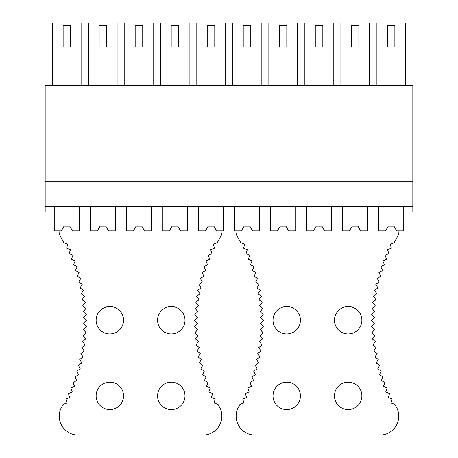 <?xml version="1.0" encoding="UTF-8"?>
<svg xmlns="http://www.w3.org/2000/svg" width="458" height="458" viewBox="0 0 458 458"><rect width="100%" height="100%" fill="white"/><g stroke="black" fill="none" stroke-linecap="round" stroke-linejoin="round"><path stroke-width="0.69" d="M45.165 181.729L412.835 181.729L412.835 85.297L45.165 85.297L45.165 211.985L54.239 211.985L54.239 230.889L61.332 230.889L64.074 226.166L69.748 226.166L72.484 230.889L79.578 230.889L79.578 211.985L90.26 211.985L90.26 230.889L97.354 230.889L100.09 226.166L105.764 226.166L108.506 230.889L115.599 230.889L115.599 211.985L126.282 211.985L126.282 230.889L133.37 230.889L136.112 226.166L141.785 226.166L144.528 230.889L151.615 230.889L151.615 211.985L162.304 211.985L162.304 230.889L169.391 230.889L172.134 226.166L177.807 226.166L180.549 230.889L187.637 230.889L187.637 211.985L198.32 211.985L198.32 230.889L205.413 230.889L208.155 226.166L213.829 226.166L216.565 230.889L223.659 230.889L223.659 211.985L234.341 211.985L234.341 230.889L241.435 230.889L244.171 226.166L249.845 226.166L252.587 230.889L259.68 230.889L259.68 211.985L270.363 211.985L270.363 230.889L277.451 230.889L280.193 226.166L285.866 226.166L288.609 230.889L295.696 230.889L295.696 211.985L306.385 211.985L306.385 230.889L313.472 230.889L316.215 226.166L321.888 226.166L324.63 230.889L331.718 230.889L331.718 211.985L342.401 211.985L342.401 230.889L349.494 230.889L352.236 226.166L357.91 226.166L360.646 230.889L367.74 230.889L367.74 211.985L378.423 211.985L378.423 206.312M378.423 211.985L378.423 230.889L385.516 230.889L388.252 226.166L393.926 226.166L396.668 230.889L403.761 230.889L403.761 211.985L412.835 211.985L412.835 206.312L45.165 206.312M54.239 211.985L54.239 206.312M90.26 211.985L90.26 206.312M79.578 211.985L79.578 206.312M115.599 211.985L115.599 206.312M126.282 211.985L126.282 206.312M162.304 211.985L162.304 206.312M151.615 211.985L151.615 206.312M198.32 211.985L198.32 206.312M187.637 211.985L187.637 206.312M223.659 211.985L223.659 206.312M234.341 211.985L234.341 206.312M259.68 211.985L259.68 206.312M270.363 211.985L270.363 206.312M306.385 211.985L306.385 206.312M295.696 211.985L295.696 206.312M342.401 211.985L342.401 206.312M331.718 211.985L331.718 206.312M367.74 211.985L367.74 206.312M403.761 211.985L403.761 206.312M412.835 181.729L412.835 206.312M70.692 25.734L63.13 25.734L63.13 47.008L70.692 47.008L70.692 25.734M52.727 85.297L52.727 22.9L81.089 22.9L81.089 85.297M106.708 25.734L99.146 25.734L99.146 47.008L106.708 47.008L106.708 25.734M88.749 85.297L88.749 22.9L117.111 22.9L117.111 85.297M142.73 25.734L135.167 25.734L135.167 47.008L142.73 47.008L142.73 25.734M124.771 85.297L124.771 22.9L153.132 22.9L153.132 85.297M178.752 25.734L171.189 25.734L171.189 47.008L178.752 47.008L178.752 25.734M160.787 85.297L160.787 22.9L189.148 22.9L189.148 85.297M214.773 25.734L207.211 25.734L207.211 47.008L214.773 47.008L214.773 25.734M196.808 85.297L196.808 22.9L225.17 22.9L225.17 85.297M250.789 25.734L243.227 25.734L243.227 47.008L250.789 47.008L250.789 25.734M232.83 85.297L232.83 22.9L261.192 22.9L261.192 85.297M286.811 25.734L279.248 25.734L279.248 47.008L286.811 47.008L286.811 25.734M268.852 85.297L268.852 22.9L297.213 22.9L297.213 85.297M322.833 25.734L315.27 25.734L315.27 47.008L322.833 47.008L322.833 25.734M304.868 85.297L304.868 22.9L333.229 22.9L333.229 85.297M358.854 25.734L351.292 25.734L351.292 47.008L358.854 47.008L358.854 25.734M340.889 85.297L340.889 22.9L369.251 22.9L369.251 85.297M394.87 25.734L387.308 25.734L387.308 47.008L394.87 47.008L394.87 25.734M376.911 85.297L376.911 22.9L405.273 22.9L405.273 85.297M59.065 230.889L59.065 231.616A9.498 9.498 0 0 0 60.347 236.391A172.025 172.025 0 0 1 63.891 242.792L67.807 244.188L66.599 248.167M68.431 393.548L69.736 397.492L65.866 398.987L67.034 402.966L63.107 404.328A172.025 172.025 0 0 1 61.67 406.95A18.904 18.904 0 0 0 78.158 435.1L202.951 435.1A18.91 18.91 0 0 0 219.525 407.088L218.002 404.311L214.081 402.954L215.249 398.975L211.378 397.481L212.684 393.548L208.871 391.922L210.314 388.029L206.552 386.271L208.132 382.436L204.44 380.546L206.152 376.768L202.528 374.753L204.365 371.037L200.816 368.89L202.785 365.244L199.31 362.976L201.406 359.398L198.011 357.017L200.232 353.513L196.923 351.011L199.264 347.588L196.041 344.971L198.503 341.628L195.377 338.903L197.948 335.651L194.919 332.817L197.604 329.657L194.679 326.72L197.472 323.651L194.65 320.617L197.547 317.646L194.833 314.514L197.833 311.652L195.228 308.423L198.325 305.669L195.835 302.349L199.03 299.704L196.654 296.303L199.94 293.767L197.684 290.286L201.056 287.87L198.927 284.309L202.379 282.014L200.375 278.384L203.907 276.203L202.03 272.504L205.631 270.455L203.884 266.693L207.56 264.77L205.945 260.946L209.684 259.154L208.201 255.278L212.002 253.612L210.657 249.69L214.516 248.162L213.308 244.188L217.212 242.797A172.019 172.019 0 0 1 220.928 236.093A9.498 9.498 0 0 0 222.05 231.616L222.05 230.889M96.123 320.234A13.706 13.706 0 0 0 109.828 333.939A13.706 13.706 0 0 0 123.54 320.234A13.706 13.706 0 0 0 109.828 306.522A13.706 13.706 0 0 0 96.123 320.234M66.599 248.162L70.452 249.69L69.112 253.612L72.908 255.278L71.431 259.154L75.169 260.946L73.555 264.77M73.549 264.764L77.23 266.693L75.484 270.455L79.085 272.51L77.207 276.208L80.74 278.384L78.736 282.014M78.73 282.008L82.188 284.315L80.058 287.87M80.053 287.864L83.43 290.292L81.175 293.773L84.461 296.303L82.085 299.704M82.079 299.704L85.28 302.354L82.789 305.669L85.886 308.429L83.282 311.652L86.287 314.52L83.568 317.652L86.47 320.617L83.642 323.657L86.436 326.726L83.511 329.663M83.505 329.657L86.196 332.823L83.167 335.657L85.743 338.909L82.612 341.634L85.073 344.977L81.856 347.593M81.85 347.582L84.192 351.017L80.889 353.519L83.104 357.022L79.709 359.404M79.709 359.398L81.81 362.988L78.329 365.249L80.305 368.902L76.749 371.043L78.593 374.759L74.969 376.779M74.963 376.768L76.675 380.558L72.982 382.447M72.982 382.436L74.562 386.283L70.807 388.04M70.801 388.035L72.249 391.928L68.431 393.554M157.575 320.234A13.706 13.706 0 0 0 171.281 333.939A13.706 13.706 0 0 0 184.992 320.234A13.706 13.706 0 0 0 171.281 306.522A13.706 13.706 0 0 0 157.575 320.234M96.123 395.867A13.706 13.706 0 0 0 109.828 409.572A13.706 13.706 0 0 0 123.54 395.867A13.706 13.706 0 0 0 109.828 382.155A13.706 13.706 0 0 0 96.123 395.867M157.575 395.867A13.706 13.706 0 0 0 171.281 409.572A13.706 13.706 0 0 0 184.992 395.867A13.706 13.706 0 0 0 171.281 382.155A13.706 13.706 0 0 0 157.575 395.867M398.935 230.889L398.935 231.616A9.498 9.498 0 0 1 397.653 236.391A172.025 172.025 0 0 0 394.109 242.792L390.193 244.188L391.401 248.167M389.569 393.548L388.264 397.492L392.134 398.987L390.966 402.966L394.893 404.328A172.025 172.025 0 0 0 396.33 406.95A18.904 18.904 0 0 1 379.842 435.1L255.049 435.1A18.91 18.91 0 0 1 238.475 407.088L239.998 404.311L243.919 402.954L242.751 398.975L246.622 397.481L245.316 393.548L249.129 391.922L247.686 388.029L251.448 386.271L249.868 382.436L253.56 380.546L251.848 376.768L255.472 374.753L253.635 371.037L257.184 368.89L255.215 365.244L258.69 362.976L256.594 359.398L259.989 357.017L257.768 353.513L261.077 351.011L258.736 347.588L261.959 344.971L259.497 341.628L262.623 338.903L260.052 335.651L263.081 332.817L260.396 329.657L263.321 326.72L260.528 323.651L263.35 320.617L260.453 317.646L263.167 314.514L260.167 311.652L262.772 308.423L259.675 305.669L262.165 302.349L258.97 299.704L261.346 296.303L258.06 293.767L260.316 290.286L256.944 287.87L259.073 284.309L255.621 282.014L257.625 278.384L254.093 276.203L255.97 272.504L252.369 270.455L254.116 266.693L250.44 264.77L252.055 260.946L248.316 259.154L249.799 255.278L245.998 253.612L247.343 249.69L243.484 248.162L244.692 244.188L240.788 242.797A172.019 172.019 0 0 0 237.072 236.093A9.498 9.498 0 0 1 235.95 231.616L235.95 230.889M361.877 320.234A13.706 13.706 0 0 1 348.172 333.939A13.706 13.706 0 0 1 334.46 320.234A13.706 13.706 0 0 1 348.172 306.522A13.706 13.706 0 0 1 361.877 320.234M387.199 388.035L385.75 391.928L389.569 393.554M385.018 382.436L383.438 386.283L387.193 388.04M383.037 376.768L381.325 380.558L385.018 382.447M378.291 359.398L376.19 362.988L379.671 365.249L377.695 368.902L381.251 371.043L379.407 374.759L383.031 376.779M376.15 347.582L373.808 351.017L377.111 353.519L374.896 357.022L378.291 359.404M374.495 329.657L371.804 332.823L374.833 335.657L372.257 338.909L375.388 341.634L372.926 344.977L376.144 347.593M375.921 299.704L372.72 302.354L375.211 305.669L372.114 308.429L374.718 311.652L371.713 314.52L374.432 317.652L371.53 320.617L374.358 323.657L371.564 326.726L374.489 329.663M377.947 287.864L374.57 290.292L376.825 293.773L373.539 296.303L375.915 299.704M379.27 282.008L375.812 284.315L377.942 287.87M384.451 264.764L380.77 266.693L382.516 270.455L378.915 272.51L380.793 276.208L377.26 278.384L379.264 282.014M391.401 248.162L387.548 249.69L388.888 253.612L385.092 255.278L386.569 259.154L382.831 260.946L384.445 264.77M300.425 320.234A13.706 13.706 0 0 0 286.719 306.522A13.706 13.706 0 0 0 273.008 320.234A13.706 13.706 0 0 0 286.719 333.939A13.706 13.706 0 0 0 300.425 320.234M361.877 395.867A13.706 13.706 0 0 0 348.172 382.155A13.706 13.706 0 0 0 334.46 395.867A13.706 13.706 0 0 0 348.172 409.572A13.706 13.706 0 0 0 361.877 395.867M300.425 395.867A13.706 13.706 0 0 0 286.719 382.155A13.706 13.706 0 0 0 273.008 395.867A13.706 13.706 0 0 0 286.719 409.572A13.706 13.706 0 0 0 300.425 395.867M64.074 226.166L69.748 226.166M100.09 226.166L105.764 226.166M136.112 226.166L141.785 226.166M172.134 226.166L177.807 226.166M208.155 226.166L213.829 226.166M244.171 226.166L249.845 226.166M280.193 226.166L285.866 226.166M316.215 226.166L321.888 226.166M352.236 226.166L357.91 226.166M388.252 226.166L393.926 226.166"/></g></svg>
